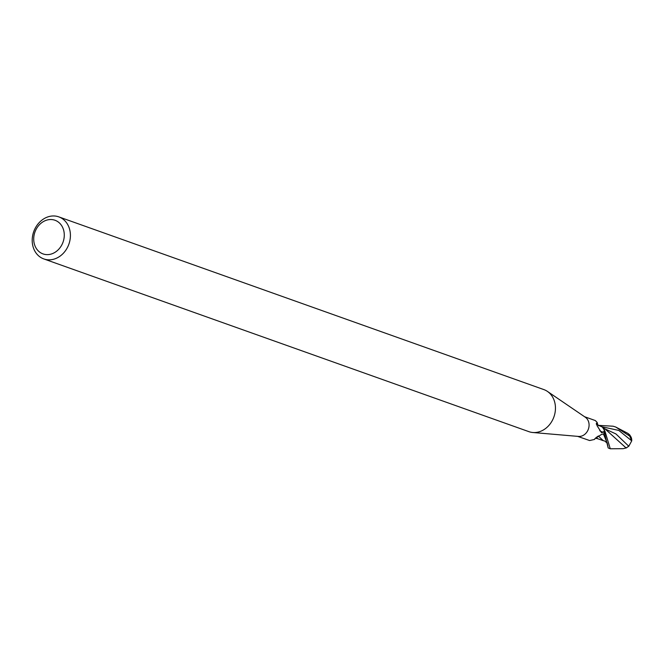 <?xml version="1.0" encoding="UTF-8"?>
<svg xmlns="http://www.w3.org/2000/svg" width="665" height="665" viewBox="0 0 665 665"><rect width="100%" height="100%" fill="white"/><g stroke="black" fill="none" stroke-linecap="round" stroke-linejoin="round"><path stroke-width="1" d="M58.794 216.873L543.837 389.582A22.327 18.662 109.6 0 1 547.428 391.411A22.327 18.662 109.6 0 1 553.928 416.872A22.327 18.662 109.6 0 1 532.798 432.499A22.327 18.662 109.6 0 1 531.377 432.317A22.327 18.662 109.6 0 1 528.858 431.643L43.824 258.934A22.327 18.662 109.6 0 1 33.25 233.124A22.327 18.662 109.6 0 1 56.276 216.2A22.327 18.662 109.6 0 1 58.794 216.873A22.327 18.662 109.6 0 1 69.368 242.683A22.327 18.662 109.6 0 1 46.342 259.599A22.327 18.662 109.6 0 1 43.824 258.934M547.428 391.411L585.341 417.254A10.416 8.712 109.6 0 1 588.375 429.141A10.416 8.712 109.6 0 1 578.517 436.431L532.798 432.499M52.976 219.724A17.864 14.929 109.6 0 1 63.757 239.699A17.864 14.929 109.6 0 1 45.02 254.437A17.864 14.929 109.6 0 1 34.239 234.462A17.864 14.929 109.6 0 1 52.976 219.724M626.746 447.761L623.163 448.684L610.27 448.784L605.025 431.377L602.424 427.08L605.025 431.377A11.089 9.268 109.6 0 1 604.626 433.746L604.078 433.63A10.416 8.712 109.6 0 1 604.019 433.854L601.609 434.361L594.734 438.834M598.467 435.957L596.729 437.121M577.569 436.348L589.639 440.538L594.485 439.44A12.145 2.826 117 0 1 595.948 437.703M598.866 425.542A9.576 8.005 109.6 0 1 599.165 425.592A9.576 8.005 109.6 0 1 604.485 430.313A10.416 8.712 109.6 0 1 604.078 433.622L604.693 433.755L608.159 447.919L610.27 448.784M604.485 430.313L603.546 432.142L601.517 432.666L597.137 425.833L596.447 423.464L597.137 422.4L595.316 420.554L584.552 416.722M596.272 423.696L596.447 423.464A11.529 9.144 -58.6 0 0 596.488 424.486M596.796 437.071A9.576 8.005 109.6 0 0 598.267 436.14A12.145 2.826 117 0 0 598.168 436.149M603.546 432.142A11.529 9.144 -58.6 0 1 599.764 430.729M604.626 433.746A11.089 9.268 109.6 0 0 605.025 431.377L602.415 427.071L599.024 425.558M605.075 431.568A11.164 9.327 109.6 0 1 604.693 433.755M598.525 425.367L613.13 426.215L615.748 427.038L629.68 436.082L631.733 440.853L628.791 446.257L615.956 433.954L604.211 428.534M631.75 440.438A11.164 11.164 0 0 0 631.542 438.476A9.667 5.237 -154.5 0 0 629.082 434.511L628.018 433.53A11.164 9.327 -70.4 0 0 627.943 433.397L615.748 427.038M630.27 435.841A10.773 10.773 0 0 0 629.846 435.051L629.356 434.586A10.615 8.869 109.6 0 1 629.589 435.018M629.356 434.586L627.943 433.397M597.885 438.742L596.039 437.628M605.3 429.149L626.014 447.877M628.791 446.257L625.956 448.019M607.935 446.381L607.236 443.139L604.676 440.986L603.296 440.687L598.392 436.107M629.082 434.511A11.164 9.327 109.6 0 1 629.68 436.082M631.733 440.853L618.841 430.446L602.024 426.764M607.236 443.139L603.396 433.913M597.137 422.4C597.827 425.126 598.5 426.19 599.165 425.592M597.611 438.684L595.449 438.252M602.424 427.088L605.3 429.158M603.296 440.687L597.37 438.592"/></g></svg>
